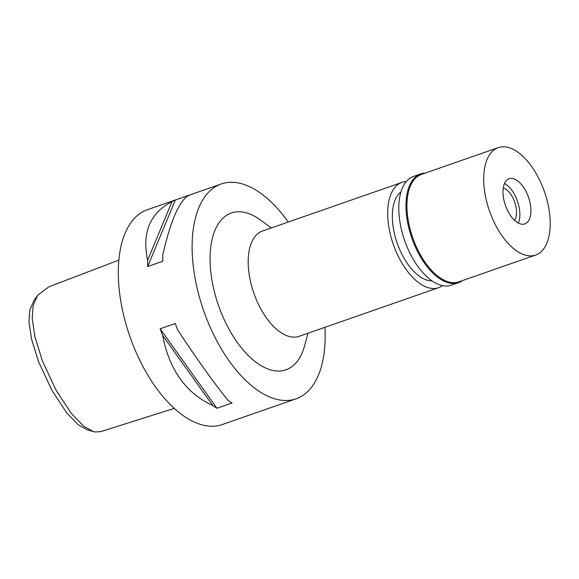<?xml version="1.0" encoding="UTF-8"?>
<svg xmlns="http://www.w3.org/2000/svg" width="579" height="579" viewBox="0 0 579 579"><rect width="100%" height="100%" fill="white"/><g stroke="black" fill="none" stroke-linecap="round" stroke-linejoin="round"><path stroke-width="0.87" d="M118.833 260.116L48.781 286.851L37.758 295.203L34.081 300.248L29.782 309.982L28.95 321.859L31.57 339.214L38.663 361.947L52.124 390.724L66.556 412.646L78.158 424.74L87.436 429.965L95.188 431.999L100.941 431.572L174.272 408.376M37.758 295.203L33.155 305.589L32.192 318.327L34.878 336.71L42.267 360.594L56.127 390.34L71.224 413.283L83.571 426.122L93.458 431.63M221.185 183.992L147.377 209.721A113.752 58.247 70.8 0 0 125.353 321.931A113.752 58.247 70.8 0 0 206.537 425.818A113.752 58.247 70.8 0 0 222.271 424.545L296.079 398.815A113.752 58.247 -109.2 0 1 280.345 400.082A113.752 58.247 -109.2 0 1 199.162 296.202A113.752 58.247 -109.2 0 1 221.185 183.992A113.752 58.247 -109.2 0 1 236.912 182.718A113.752 58.247 -109.2 0 1 288.226 222.054M162.663 335.429A113.752 58.247 -109.2 0 1 160.122 328.778L175.249 323.502A113.752 58.247 70.8 0 0 177.789 330.153C197.482 359.877 214.187 383.247 227.916 400.263A113.752 58.247 70.8 0 0 232.085 402.991L216.959 408.267A113.752 58.247 -109.2 0 1 212.782 405.539C185.902 393.112 169.198 369.742 162.663 335.429L212.782 405.539M172.035 201.593A113.752 58.247 -109.2 0 1 175.343 200.008L190.469 194.732A113.752 58.247 70.8 0 0 187.162 196.317C178.223 203.243 170.088 222.799 162.771 254.977A113.752 58.247 70.8 0 0 162.815 261.252L147.681 266.528A113.752 58.247 -109.2 0 1 147.638 260.253C141.804 232.664 149.939 213.108 172.035 201.593L147.638 260.253M324.928 327.316A113.752 58.247 -109.2 0 1 296.079 398.815M271.334 227.945L260.615 220.1A83.036 42.52 70.8 0 0 242.775 212.066A83.036 42.52 70.8 0 0 212.717 284.354A83.036 42.52 70.8 0 0 274.482 370.741A83.036 42.52 70.8 0 0 304.511 346.01L308.035 333.207M401.927 182.414L262.425 231.05A55.736 28.537 70.8 0 0 251.633 286.033A55.736 28.537 70.8 0 0 291.418 336.935A55.736 28.537 70.8 0 0 299.126 336.312L438.621 287.683A55.736 28.537 -109.2 0 1 430.914 288.299A55.736 28.537 -109.2 0 1 391.136 237.397A55.736 28.537 -109.2 0 1 401.927 182.414A55.736 28.537 -109.2 0 1 406.248 181.596M442.522 285.628A55.736 28.537 -109.2 0 1 438.621 287.683M400.965 191.873A47.775 24.463 70.8 0 0 396.42 240.835A47.775 24.463 70.8 0 0 429.394 280.692A47.775 24.463 70.8 0 0 431.985 280.873M216.959 408.267L160.122 328.778M147.681 266.528L175.343 200.008M514.536 220.302A18.202 9.322 70.8 0 0 514.695 202.129A18.202 9.322 70.8 0 0 503.274 188.001M504.526 183.471A23.891 12.231 -109.2 0 1 517.445 201.174A23.891 12.231 -109.2 0 1 518.335 223.067A23.891 12.231 -109.2 0 0 517.445 201.174A23.891 12.231 -109.2 0 0 504.526 183.471M512.408 178.513A23.891 12.231 70.8 0 0 509.1 178.781A23.891 12.231 70.8 0 0 504.475 202.346A23.891 12.231 70.8 0 0 521.527 224.16A23.891 12.231 70.8 0 0 524.827 223.892A23.891 12.231 70.8 0 0 529.452 200.334A23.891 12.231 70.8 0 0 512.408 178.513M506.111 147.001A56.88 29.124 -109.2 0 1 546.699 198.937A56.88 29.124 -109.2 0 1 535.691 255.042A56.88 29.124 -109.2 0 1 527.824 255.679A56.88 29.124 -109.2 0 1 487.229 203.736A56.88 29.124 -109.2 0 1 498.244 147.631A56.88 29.124 -109.2 0 1 506.111 147.001M498.244 147.631L421.483 174.395A56.88 29.124 70.8 0 0 410.468 230.5A56.88 29.124 70.8 0 0 451.063 282.443A56.88 29.124 70.8 0 0 458.93 281.807L535.691 255.042M462.65 280.511A57.56 29.471 -109.2 0 1 458.597 282.646A57.56 29.471 -109.2 0 1 450.636 283.283A57.56 29.471 -109.2 0 1 409.556 230.724A57.56 29.471 -109.2 0 1 420.701 173.946A57.56 29.471 -109.2 0 1 425.203 173.099M420.701 173.946L413.507 176.45A57.56 29.471 70.8 0 0 402.362 233.228A57.56 29.471 70.8 0 0 443.442 285.794A57.56 29.471 70.8 0 0 451.403 285.15L458.597 282.646"/></g></svg>
